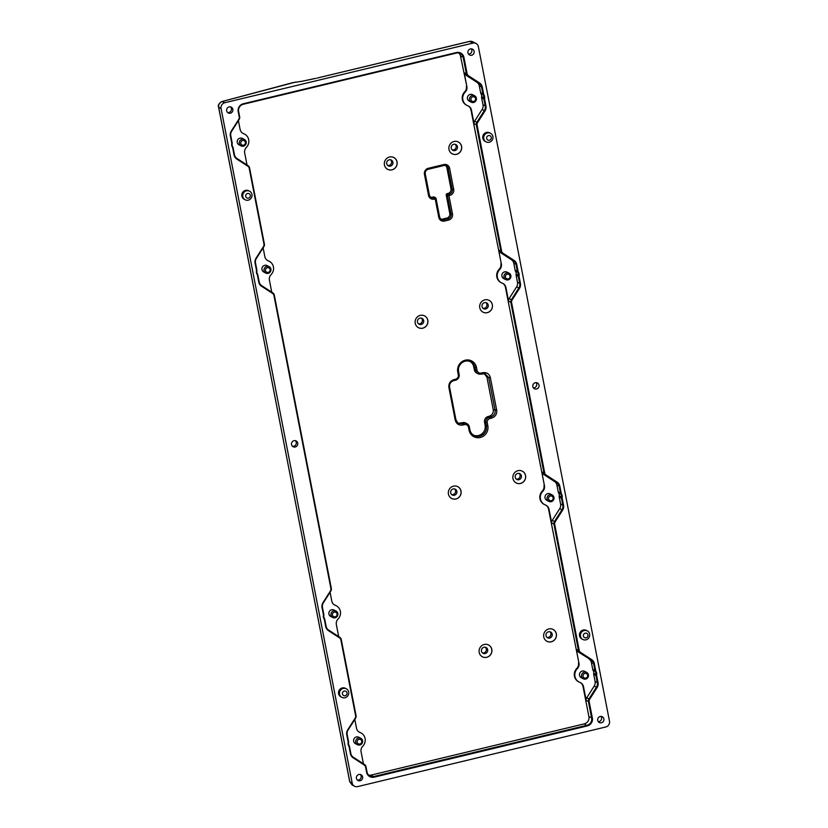 <?xml version="1.0" encoding="UTF-8"?>
<svg xmlns="http://www.w3.org/2000/svg" width="828" height="828" viewBox="0 0 828 828"><rect width="100%" height="100%" fill="white"/><g stroke="black" fill="none" stroke-linecap="round" stroke-linejoin="round"><path stroke-width="1.24" d="M471.246 48.852A3.26 3.115 -62.7 0 1 468.524 54.11M536.12 382.629A3.26 3.115 -62.7 0 1 533.408 387.887M601.004 716.406A3.26 3.115 -62.7 0 1 598.282 721.664M360.128 780.773A3.26 3.115 -62.7 0 1 356.744 776.198A3.26 3.115 -62.7 0 1 362.623 777.989A3.26 3.115 -62.7 0 1 360.128 780.773M357.344 780.038A3.26 3.115 117.3 0 0 360.232 774.459M601.418 722.782A3.26 3.115 -62.7 0 1 598.033 718.207A3.26 3.115 -62.7 0 1 603.912 719.998A3.26 3.115 -62.7 0 1 601.418 722.782M536.534 389.005A3.26 3.115 -62.7 0 1 533.16 384.43A3.26 3.115 -62.7 0 1 539.038 386.221A3.26 3.115 -62.7 0 1 536.534 389.005M295.244 446.996A3.26 3.115 -62.7 0 1 291.87 442.411A3.26 3.115 -62.7 0 1 297.749 444.212A3.26 3.115 -62.7 0 1 295.244 446.996M292.46 446.261A3.26 3.115 117.3 0 0 295.348 440.682M230.36 113.208A3.26 3.115 -62.7 0 1 226.986 108.634A3.26 3.115 -62.7 0 1 232.865 110.434A3.26 3.115 -62.7 0 1 230.36 113.208M227.576 112.484A3.26 3.115 117.3 0 0 230.474 106.895M471.649 55.228A3.26 3.115 -62.7 0 1 468.275 50.643A3.26 3.115 -62.7 0 1 474.154 52.443A3.26 3.115 -62.7 0 1 471.649 55.228M434.296 199.134L435.207 198.917L438.778 217.309A5.072 4.844 117.3 0 0 444.532 221.045L448.652 220.062A5.072 4.844 117.3 0 0 452.502 214.017L448.931 195.625L449.842 195.398A5.072 4.844 117.3 0 0 453.692 189.353L449.604 168.281A5.072 4.844 117.3 0 0 443.849 164.544L428.293 168.291A5.072 4.844 117.3 0 0 424.443 174.335L428.542 195.408A5.072 4.844 117.3 0 0 434.296 199.134L433.748 197.809A3.861 3.695 -62.7 0 1 429.37 194.963L425.271 173.89A3.861 3.695 -62.7 0 1 428.211 169.285L443.756 165.548A3.861 3.695 -62.7 0 1 448.145 168.394L452.243 189.467A3.861 3.695 -62.7 0 1 449.304 194.073L448.393 194.29A1.211 1.159 117.3 0 0 447.472 195.729L451.053 214.131A3.861 3.695 -62.7 0 1 448.114 218.737L443.994 219.72A3.861 3.695 -62.7 0 1 439.616 216.874L436.035 198.482A1.211 1.159 117.3 0 0 434.669 197.592L432.495 197.167A3.861 3.695 -62.7 0 1 430.663 197.126M248.462 198.151A2.412 2.308 -62.7 0 1 245.802 195.139A2.412 2.308 -62.7 0 1 249.766 194.187A2.412 2.308 -62.7 0 1 248.462 198.151M345.183 695.737A2.412 2.308 -62.7 0 1 342.523 692.715A2.412 2.308 -62.7 0 1 346.487 691.763A2.412 2.308 -62.7 0 1 345.183 695.737M489.41 140.242A2.412 2.308 -62.7 0 1 486.75 137.231A2.412 2.308 -62.7 0 1 490.714 136.278A2.412 2.308 -62.7 0 1 489.41 140.242M586.131 637.829A2.412 2.308 -62.7 0 1 583.471 634.817A2.412 2.308 -62.7 0 1 587.435 633.865A2.412 2.308 -62.7 0 1 586.131 637.829M303.017 81.072L312.311 79.126M301.609 81.341L292.646 82.697L301.723 81.31M292.336 82.779L222.266 101.471C219.606 102.424 218.406 104.359 218.675 107.267L221.066 108.499A4.833 4.616 -62.7 0 1 224.74 102.744L472.891 43.108A4.833 4.616 -62.7 0 1 478.367 46.658L609.491 721.209A4.833 4.616 -62.7 0 1 605.817 726.963L357.665 786.6A4.833 4.616 -62.7 0 1 352.19 783.04L221.066 108.499M473.699 101.461A2.412 2.308 -62.7 0 1 471.039 98.449A2.412 2.308 -62.7 0 1 475.003 97.497A2.412 2.308 -62.7 0 1 473.699 101.461M508.185 278.891A2.412 2.308 -62.7 0 1 505.525 275.869A2.412 2.308 -62.7 0 1 509.489 274.917A2.412 2.308 -62.7 0 1 508.185 278.891M551.303 500.671A2.412 2.308 -62.7 0 1 548.643 497.659A2.412 2.308 -62.7 0 1 552.597 496.707A2.412 2.308 -62.7 0 1 551.303 500.671M585.789 678.101A2.412 2.308 -62.7 0 1 583.129 675.079A2.412 2.308 -62.7 0 1 587.093 674.127A2.412 2.308 -62.7 0 1 585.789 678.101M359.921 743.989A2.412 2.308 -62.7 0 1 357.261 740.967A2.412 2.308 -62.7 0 1 361.215 740.015A2.412 2.308 -62.7 0 1 359.921 743.989M335.195 616.798A2.412 2.308 -62.7 0 1 332.535 613.776A2.412 2.308 -62.7 0 1 336.499 612.834A2.412 2.308 -62.7 0 1 335.195 616.798M268.241 272.371A2.412 2.308 -62.7 0 1 265.581 269.348A2.412 2.308 -62.7 0 1 269.545 268.396A2.412 2.308 -62.7 0 1 268.241 272.371M248.286 200.159A4.833 4.616 117.3 0 0 249.601 191.216A4.833 4.616 117.3 0 0 243.287 193.379A4.833 4.616 117.3 0 0 248.286 200.159M345.007 697.745A4.833 4.616 117.3 0 0 346.321 688.792A4.833 4.616 117.3 0 0 340.008 690.966A4.833 4.616 117.3 0 0 345.007 697.745M489.234 142.25A4.833 4.616 117.3 0 0 490.549 133.308A4.833 4.616 117.3 0 0 484.235 135.471A4.833 4.616 117.3 0 0 489.234 142.25M585.955 639.837A4.833 4.616 117.3 0 0 587.269 630.884A4.833 4.616 117.3 0 0 580.956 633.058A4.833 4.616 117.3 0 0 585.955 639.837M349.758 781.601L352.148 784.996L349.799 781.808L218.592 107.174C217.65 105.404 218.809 103.51 222.101 101.461L224.74 102.744M221.945 101.565L295.555 82.086M317.103 78.08A2.412 0.549 76.5 0 1 317.196 78.008A2.412 0.549 76.5 0 1 317.31 78.029L469.631 41.421A4.833 4.616 -62.7 0 1 472.757 41.783L469.517 41.4A2.412 0.549 76.5 0 1 469.631 41.421L472.891 43.108M243.525 145.179A2.412 2.308 -62.7 0 1 240.865 142.157A2.412 2.308 -62.7 0 1 244.819 141.205A2.412 2.308 -62.7 0 1 243.525 145.179M418.471 323.758A3.26 3.115 117.3 0 0 421.38 318.138M451.674 494.564A3.26 3.115 117.3 0 0 454.582 488.944M516.217 479.05A3.26 3.115 117.3 0 0 519.125 473.43M452.233 149.92A3.26 3.115 117.3 0 0 455.141 144.289M482.445 652.899A3.26 3.115 117.3 0 0 485.353 647.268M483.014 308.254A3.26 3.115 117.3 0 0 485.922 302.624M387.69 165.424A3.26 3.115 117.3 0 0 390.599 159.804M546.987 637.384A3.26 3.115 117.3 0 0 549.895 631.764M473.616 102.465A3.622 3.467 117.3 0 0 474.599 95.758A3.622 3.467 117.3 0 0 469.859 97.383A3.622 3.467 117.3 0 0 473.616 102.465M508.102 279.895A3.622 3.467 117.3 0 0 509.085 273.178A3.622 3.467 117.3 0 0 504.345 274.803A3.622 3.467 117.3 0 0 508.102 279.895M551.21 501.675A3.622 3.467 117.3 0 0 552.193 494.968A3.622 3.467 117.3 0 0 547.453 496.593A3.622 3.467 117.3 0 0 551.21 501.675M585.696 679.095A3.622 3.467 117.3 0 0 586.679 672.388A3.622 3.467 117.3 0 0 581.939 674.013A3.622 3.467 117.3 0 0 585.696 679.095M359.828 744.993A3.622 3.467 117.3 0 0 360.811 738.276A3.622 3.467 117.3 0 0 356.071 739.901A3.622 3.467 117.3 0 0 359.828 744.993M335.102 617.802A3.622 3.467 117.3 0 0 336.096 611.095A3.622 3.467 117.3 0 0 331.355 612.72A3.622 3.467 117.3 0 0 335.102 617.802M268.158 273.364A3.622 3.467 117.3 0 0 269.141 266.657A3.622 3.467 117.3 0 0 264.401 268.282A3.622 3.467 117.3 0 0 268.158 273.364M579.217 650.477L576.267 649.39A3.622 3.467 117.3 0 0 577.747 651.615L591.151 660.019A6.034 5.775 -62.7 0 1 593.624 663.735L594.97 670.618A3.861 3.695 117.3 0 0 595.446 671.86A3.861 3.695 -62.7 0 1 595.953 674.458A3.861 3.695 117.3 0 0 595.974 675.803L597.309 682.696A6.034 5.775 -62.7 0 1 596.439 687.209L588.956 698.946A3.622 3.467 117.3 0 0 588.429 701.658L591.616 718.073A6.034 5.775 -62.7 0 1 587.031 725.266L373.873 776.488A6.034 5.775 -62.7 0 1 367.021 772.048L365.997 766.728A3.622 3.467 117.3 0 0 364.506 764.503L353.328 757.247A6.034 5.775 -62.7 0 1 350.855 753.532L349.519 746.649A3.861 3.695 117.3 0 0 349.043 745.407A3.861 3.695 -62.7 0 1 348.536 742.809A3.861 3.695 117.3 0 0 348.516 741.453L347.17 734.571A6.034 5.775 -62.7 0 1 348.05 730.048L355.533 718.311A3.622 3.467 117.3 0 0 356.05 715.599L341.271 639.537A3.622 3.467 117.3 0 0 339.78 637.312L328.612 630.056A6.034 5.775 -62.7 0 1 326.139 626.341L324.793 619.458A3.861 3.695 117.3 0 0 324.317 618.216A3.861 3.695 -62.7 0 1 323.81 615.618A3.861 3.695 117.3 0 0 323.789 614.272L322.454 607.379A6.034 5.775 -62.7 0 1 323.324 602.867L330.807 591.12A3.622 3.467 117.3 0 0 331.335 588.418L274.316 295.11A3.622 3.467 117.3 0 0 272.836 292.874L261.658 285.629A6.034 5.775 -62.7 0 1 259.185 281.913L257.85 275.02A3.861 3.695 117.3 0 0 257.363 273.778A3.861 3.695 -62.7 0 1 256.866 271.191A3.861 3.695 117.3 0 0 256.835 269.835L255.5 262.952A6.034 5.775 -62.7 0 1 256.369 258.429L263.853 246.692A3.622 3.467 117.3 0 0 264.38 243.981L249.59 167.918A3.622 3.467 117.3 0 0 248.11 165.693L236.932 158.438A6.034 5.775 -62.7 0 1 234.459 154.722L233.123 147.829A3.861 3.695 117.3 0 0 232.647 146.587A3.861 3.695 -62.7 0 1 232.14 144A3.861 3.695 117.3 0 0 232.119 142.644L230.774 135.761A6.034 5.775 -62.7 0 1 231.654 131.238L239.137 119.501A3.622 3.467 117.3 0 0 239.654 116.789L238.619 111.469A6.034 5.775 -62.7 0 1 243.215 104.276L456.373 53.054A6.034 5.775 -62.7 0 1 463.214 57.494L466.402 73.909A3.622 3.467 117.3 0 0 467.892 76.135L479.07 83.39A6.034 5.775 -62.7 0 1 481.544 87.106L482.879 93.988A3.861 3.695 117.3 0 0 483.355 95.23A3.861 3.695 -62.7 0 1 483.862 97.818A3.861 3.695 117.3 0 0 483.883 99.174L485.229 106.056A6.034 5.775 -62.7 0 1 484.349 110.579L476.866 122.316A3.622 3.467 117.3 0 0 476.348 125.028L500.899 251.329A3.622 3.467 117.3 0 0 502.379 253.554L513.557 260.81A6.034 5.775 -62.7 0 1 516.03 264.525L517.365 271.418A3.861 3.695 117.3 0 0 517.852 272.65A3.861 3.695 -62.7 0 1 518.349 275.248A3.861 3.695 117.3 0 0 518.38 276.604L519.715 283.486A6.034 5.775 -62.7 0 1 518.835 288.009L511.362 299.746A3.622 3.467 117.3 0 0 510.835 302.458L544.006 473.109A3.622 3.467 117.3 0 0 545.486 475.344L556.664 482.589A6.034 5.775 -62.7 0 1 559.138 486.305L560.473 493.198A3.861 3.695 117.3 0 0 560.96 494.44A3.861 3.695 -62.7 0 1 561.467 497.028A3.861 3.695 117.3 0 0 561.487 498.384L562.823 505.266A6.034 5.775 -62.7 0 1 561.953 509.789L554.47 521.526A3.622 3.467 117.3 0 0 553.942 524.238L578.493 650.539A3.622 3.467 117.3 0 0 579.983 652.764L591.151 660.019L591.637 659.595L580.459 652.34A3.022 2.888 -62.7 0 1 579.217 650.477L554.667 524.176A3.022 2.888 -62.7 0 1 555.112 521.919L562.595 510.183A6.634 6.345 117.3 0 0 563.558 505.215L562.212 498.321A3.26 3.115 -62.7 0 1 562.191 497.183A4.471 4.275 117.3 0 0 561.612 494.181A3.26 3.115 -62.7 0 1 561.208 493.136L559.863 486.253A6.634 6.345 117.3 0 0 557.14 482.165L545.973 474.91A3.022 2.888 -62.7 0 1 544.731 473.057L511.559 302.396A3.022 2.888 -62.7 0 1 511.994 300.14L519.477 288.403A6.634 6.345 117.3 0 0 520.439 283.435L519.104 276.542A3.26 3.115 -62.7 0 1 519.084 275.403A4.471 4.275 117.3 0 0 518.504 272.402A3.26 3.115 -62.7 0 1 518.1 271.356L516.755 264.474A6.634 6.345 117.3 0 0 514.033 260.385L502.865 253.13A3.022 2.888 -62.7 0 1 501.623 251.277L477.073 124.976A3.022 2.888 -62.7 0 1 477.508 122.71L484.991 110.973A6.634 6.345 117.3 0 0 485.953 106.005L484.618 99.122A3.26 3.115 -62.7 0 1 484.597 97.973A4.471 4.275 117.3 0 0 484.018 94.982A3.26 3.115 -62.7 0 1 483.604 93.937L482.269 87.043A6.634 6.345 117.3 0 0 479.547 82.955L468.369 75.7A3.022 2.888 -62.7 0 1 467.137 73.847L463.949 57.442A6.634 6.345 117.3 0 0 456.414 52.547L243.256 103.779A6.634 6.345 117.3 0 0 238.205 111.697L239.24 117.007A3.022 2.888 -62.7 0 1 238.806 119.273L231.322 131.01A6.634 6.345 117.3 0 0 230.36 135.978L231.695 142.871A3.26 3.115 -62.7 0 1 231.716 144.01A4.471 4.275 117.3 0 0 232.306 147.001A3.26 3.115 -62.7 0 1 232.709 148.057L234.045 154.939A6.634 6.345 117.3 0 0 236.767 159.028L247.945 166.283A3.022 2.888 -62.7 0 1 249.176 168.136L263.966 244.198A3.022 2.888 -62.7 0 1 263.532 246.465L256.049 258.201A6.634 6.345 117.3 0 0 255.086 263.169L256.421 270.052A3.26 3.115 -62.7 0 1 256.442 271.201A4.471 4.275 117.3 0 0 257.022 274.192A3.26 3.115 -62.7 0 1 257.436 275.238L258.771 282.131A6.634 6.345 117.3 0 0 261.493 286.219L272.671 293.464A3.022 2.888 -62.7 0 1 273.902 295.327L330.921 588.636A3.022 2.888 -62.7 0 1 330.476 590.892L322.992 602.629A6.634 6.345 117.3 0 0 322.03 607.597L323.375 614.49A3.26 3.115 -62.7 0 1 323.396 615.628A4.471 4.275 117.3 0 0 323.976 618.63A3.26 3.115 -62.7 0 1 324.379 619.675L325.725 626.558A6.634 6.345 117.3 0 0 328.447 630.646L339.615 637.902A3.022 2.888 -62.7 0 1 340.857 639.754L355.636 715.827A3.022 2.888 -62.7 0 1 355.202 718.083L347.719 729.82A6.634 6.345 117.3 0 0 346.756 734.788L348.102 741.681A3.26 3.115 -62.7 0 1 348.112 742.819A4.471 4.275 117.3 0 0 348.702 745.811A3.26 3.115 -62.7 0 1 349.106 746.866L350.441 753.749A6.634 6.345 117.3 0 0 353.163 757.837L364.341 765.093A3.022 2.888 -62.7 0 1 365.572 766.945L366.607 772.265A6.634 6.345 117.3 0 0 374.142 777.161L587.3 725.928A6.634 6.345 117.3 0 0 592.351 718.011L589.163 701.606A3.022 2.888 -62.7 0 1 589.598 699.35L597.081 687.613A6.634 6.345 117.3 0 0 598.044 682.634L596.698 675.751A3.26 3.115 -62.7 0 1 596.678 674.613A4.471 4.275 117.3 0 0 596.098 671.611A3.26 3.115 -62.7 0 1 595.694 670.566L594.359 663.673A6.634 6.345 117.3 0 0 591.637 659.595M245.171 199.786L244.229 199.3A4.833 4.616 -62.7 0 1 242.345 192.893A4.833 4.616 -62.7 0 1 248.659 190.73L249.601 191.216M341.892 697.373L340.95 696.886A4.833 4.616 -62.7 0 1 339.066 690.48A4.833 4.616 -62.7 0 1 345.379 688.306L346.321 688.792M486.119 141.878L485.177 141.402A4.833 4.616 -62.7 0 1 483.293 134.985A4.833 4.616 -62.7 0 1 489.607 132.822L490.549 133.308M582.829 639.464L581.898 638.978A4.833 4.616 -62.7 0 1 580.014 632.571A4.833 4.616 -62.7 0 1 586.327 630.398L587.269 630.884M243.432 146.183A3.622 3.467 117.3 0 0 244.415 139.466A3.622 3.467 117.3 0 0 239.675 141.091A3.622 3.467 117.3 0 0 243.432 146.183M419.972 318.149A3.26 3.115 -62.7 0 1 423.356 322.723A3.26 3.115 -62.7 0 1 417.467 320.922A3.26 3.115 -62.7 0 1 419.972 318.149M453.175 488.944A3.26 3.115 -62.7 0 1 456.549 493.519A3.26 3.115 -62.7 0 1 450.67 491.728A3.26 3.115 -62.7 0 1 453.175 488.944M517.717 473.44A3.26 3.115 -62.7 0 1 521.091 478.015A3.26 3.115 -62.7 0 1 515.213 476.214A3.26 3.115 -62.7 0 1 517.717 473.44M453.734 144.3A3.26 3.115 -62.7 0 1 457.118 148.874A3.26 3.115 -62.7 0 1 451.239 147.084A3.26 3.115 -62.7 0 1 453.734 144.3M483.945 647.279A3.26 3.115 -62.7 0 1 487.33 651.853A3.26 3.115 -62.7 0 1 481.451 650.063A3.26 3.115 -62.7 0 1 483.945 647.279M484.515 302.634A3.26 3.115 -62.7 0 1 487.899 307.209A3.26 3.115 -62.7 0 1 482.01 305.408A3.26 3.115 -62.7 0 1 484.515 302.634M389.191 159.814A3.26 3.115 -62.7 0 1 392.575 164.389A3.26 3.115 -62.7 0 1 386.697 162.588A3.26 3.115 -62.7 0 1 389.191 159.814M548.488 631.774A3.26 3.115 -62.7 0 1 551.872 636.349A3.26 3.115 -62.7 0 1 545.994 634.548A3.26 3.115 -62.7 0 1 548.488 631.774M467.137 73.847L464.177 72.75A3.622 3.467 117.3 0 0 465.667 74.986L476.835 82.231A6.034 5.775 -62.7 0 1 479.319 85.946L480.654 92.84A3.861 3.695 -62.7 0 0 481.13 94.082A3.861 3.695 -62.7 0 1 481.637 96.669A3.861 3.695 -62.7 0 0 481.658 98.025L483.003 104.908A6.034 5.775 -62.7 0 1 482.124 109.431L474.641 121.167A3.622 3.467 117.3 0 0 474.123 123.879L471.432 110.062A6.034 5.775 117.3 0 0 467.861 105.798A8.446 8.083 117.3 0 1 465.201 92.094A6.034 5.775 117.3 0 0 466.868 86.567L460.492 56.087A6.034 5.775 -62.7 0 0 458.805 53.002M471.267 102.186L469.197 101.12A3.622 3.467 -62.7 0 1 467.789 96.317A3.622 3.467 -62.7 0 1 472.529 94.682L474.599 95.758M501.623 251.277L498.673 250.18A3.622 3.467 117.3 0 0 500.153 252.405L511.331 259.661A6.034 5.775 -62.7 0 1 513.805 263.376L515.14 270.259A3.861 3.695 -62.7 0 0 515.627 271.501A3.861 3.695 -62.7 0 1 516.123 274.099A3.861 3.695 -62.7 0 0 516.154 275.445L517.49 282.338A6.034 5.775 -62.7 0 1 516.61 286.85L509.127 298.587A3.622 3.467 117.3 0 0 508.609 301.299L505.918 287.482A6.034 5.775 117.3 0 0 502.348 283.217A8.446 8.083 117.3 0 1 499.688 269.524A6.034 5.775 117.3 0 0 501.354 263.997L470.935 109.803A6.034 5.775 117.3 0 0 468.234 105.953M505.763 279.616L503.693 278.55A3.622 3.467 -62.7 0 1 502.275 273.737A3.622 3.467 -62.7 0 1 507.015 272.112L509.085 273.178M544.731 473.057L541.781 471.96A3.622 3.467 117.3 0 0 543.261 474.185L554.439 481.441A6.034 5.775 -62.7 0 1 556.913 485.156L558.248 492.039A3.861 3.695 -62.7 0 0 558.734 493.281A3.861 3.695 -62.7 0 1 559.231 495.879A3.861 3.695 -62.7 0 0 559.262 497.235L560.597 504.117A6.034 5.775 -62.7 0 1 559.728 508.64L552.245 520.377A3.622 3.467 117.3 0 0 551.717 523.089L549.026 509.261A6.034 5.775 117.3 0 0 545.455 505.008A8.446 8.083 117.3 0 1 542.795 491.304A6.034 5.775 117.3 0 0 544.462 485.777L505.422 287.223A6.034 5.775 117.3 0 0 502.72 283.373M548.871 501.395L546.801 500.329A3.622 3.467 -62.7 0 1 545.383 495.517A3.622 3.467 -62.7 0 1 550.123 493.892L552.193 494.968M588.925 658.871A6.034 5.775 -62.7 0 1 591.399 662.586L592.745 669.469A3.861 3.695 -62.7 0 0 593.221 670.711A3.861 3.695 -62.7 0 1 593.728 673.299A3.861 3.695 -62.7 0 0 593.748 674.654L595.084 681.547A6.034 5.775 -62.7 0 1 594.214 686.06L586.731 697.797A3.622 3.467 117.3 0 0 586.203 700.509L583.523 686.691A6.034 5.775 117.3 0 0 579.952 682.427A8.446 8.083 117.3 0 1 577.282 668.724A6.034 5.775 117.3 0 0 578.958 663.207L548.529 509.003A6.034 5.775 117.3 0 0 545.828 505.152M583.357 678.825L581.287 677.749A3.622 3.467 -62.7 0 1 579.879 672.947A3.622 3.467 -62.7 0 1 584.62 671.322L586.679 672.388M357.489 744.714L355.419 743.647A3.622 3.467 -62.7 0 1 354.001 738.835A3.622 3.467 -62.7 0 1 358.741 737.21L360.811 738.276M332.763 617.522L330.693 616.456A3.622 3.467 -62.7 0 1 329.285 611.644A3.622 3.467 -62.7 0 1 334.026 610.019L336.096 611.095M265.809 273.095L263.749 272.019A3.622 3.467 -62.7 0 1 262.331 267.216A3.622 3.467 -62.7 0 1 267.071 265.591L269.141 266.657M241.093 145.904L239.023 144.838A3.622 3.467 -62.7 0 1 237.605 140.025A3.622 3.467 -62.7 0 1 242.345 138.4L244.415 139.466M446.22 195.087A1.211 1.159 -62.7 0 1 447.141 193.648L448.931 195.625L446.22 195.087L449.79 213.479A3.861 3.695 -62.7 0 1 446.861 218.085L448.652 220.062M445.599 165.59A3.861 3.695 -62.7 0 1 446.892 167.753L450.981 188.825A3.861 3.695 -62.7 0 1 448.051 193.421L447.141 193.648M444.532 221.045L442.742 219.078A3.861 3.695 -62.7 0 1 440.9 219.037M442.742 219.078L446.861 218.085M491.066 416.763L489.472 417.146A4.833 4.616 117.3 0 0 485.798 422.901L486.367 425.809A8.694 8.311 -62.7 0 1 474.144 435.507A8.694 8.311 -62.7 0 1 469.9 429.763L469.331 426.855A4.833 4.616 117.3 0 0 463.856 423.305L459.509 423.657L457.708 422.735L455.917 419.724L449.583 387.131C449.293 383.84 450.68 381.687 453.744 380.642L455.483 380.228A4.833 4.616 117.3 0 0 459.147 374.473L458.588 371.555A8.694 8.311 -62.7 0 1 470.811 361.857A8.694 8.311 -62.7 0 1 475.055 367.601L475.614 370.509A4.833 4.616 117.3 0 0 481.099 374.07L485.167 373.77L488.758 377.713L495.092 410.315C495.423 413.462 494.078 415.615 491.066 416.763L491.604 418.088C495.361 416.784 497.059 414.145 496.686 410.16L490.352 377.568C489.213 373.77 486.688 372.145 482.776 372.683L481.182 373.066A3.622 3.467 -62.7 0 1 477.073 370.395L476.504 367.487A9.895 9.47 117.3 0 0 465.274 360.19A9.895 9.47 117.3 0 0 457.749 372L458.319 374.908A3.622 3.467 -62.7 0 1 455.566 379.224L453.806 379.648C450.153 381.004 448.507 383.633 448.89 387.525L455.224 420.127C456.331 423.843 458.795 425.488 462.624 425.043L464.394 424.629A3.622 3.467 -62.7 0 1 468.503 427.3L469.072 430.208A9.895 9.47 117.3 0 0 480.302 437.494A9.895 9.47 117.3 0 0 487.827 425.695L487.257 422.787A3.622 3.467 -62.7 0 1 490.01 418.471L491.604 418.088M490.01 418.471L488.22 416.494L489.11 416.277C492.184 415.211 493.581 413.048 493.271 409.798L486.936 377.195L484.235 373.594M470.169 361.567A8.694 8.311 -62.7 0 1 473.802 366.949L474.361 369.857A4.833 4.616 117.3 0 0 476.721 373.055L477.973 373.697M458.64 423.336L462.604 422.653L464.394 424.629M466.982 423.667L465.719 423.015A4.833 4.616 117.3 0 0 462.604 422.653M488.22 416.494A4.833 4.616 117.3 0 0 484.546 422.249L485.115 425.157A8.694 8.311 -62.7 0 1 473.523 435.155M418.44 327.66A6.634 6.345 117.3 0 0 427.797 322.506A6.634 6.345 117.3 0 0 424.547 315.861A6.634 6.345 -62.7 0 1 422.766 328.178A6.634 6.345 -62.7 0 1 415.884 318.863A6.634 6.345 -62.7 0 1 424.578 315.882M451.643 498.456A6.634 6.345 117.3 0 0 460.999 493.312A6.634 6.345 117.3 0 0 457.739 486.667M522.282 471.153A6.634 6.345 -62.7 0 1 520.45 483.438A6.634 6.345 -62.7 0 1 516.186 482.952M458.308 142.023A6.634 6.345 -62.7 0 1 456.476 154.298A6.634 6.345 -62.7 0 1 452.212 153.811M488.52 645.002A6.634 6.345 -62.7 0 1 486.688 657.277A6.634 6.345 -62.7 0 1 482.424 656.79M489.089 300.347A6.634 6.345 -62.7 0 1 487.247 312.632A6.634 6.345 -62.7 0 1 482.983 312.146M393.766 157.527A6.634 6.345 -62.7 0 1 391.934 169.812A6.634 6.345 -62.7 0 1 387.67 169.326M553.063 629.487A6.634 6.345 -62.7 0 1 551.231 641.772A6.634 6.345 -62.7 0 1 546.966 641.276M464.177 72.75L466.868 86.567M498.673 250.18L501.354 263.997M541.781 471.96L544.462 485.777M576.267 649.39L578.958 663.207M363.42 763.789L361.08 751.762A6.034 5.775 117.3 0 1 362.747 746.235A8.446 8.083 117.3 0 0 360.087 732.532L359.59 732.273A8.446 8.083 117.3 0 1 360.459 732.666L360.967 732.925M354.798 719.46L356.516 728.267A6.034 5.775 117.3 0 0 360.087 732.532M338.693 636.608L336.354 624.571A6.034 5.775 117.3 0 1 338.031 619.044A8.446 8.083 117.3 0 0 335.361 605.34L334.864 605.082A8.446 8.083 117.3 0 1 335.744 605.475L336.24 605.734M330.082 592.268L331.79 601.076A6.034 5.775 117.3 0 0 335.361 605.34M271.75 292.17L269.411 280.133A6.034 5.775 117.3 0 1 271.077 274.617A8.446 8.083 117.3 0 0 268.417 260.913L267.91 260.654A8.446 8.083 117.3 0 1 268.789 261.037L269.286 261.296M263.128 247.841L264.836 256.649A6.034 5.775 117.3 0 0 268.417 260.913M247.023 164.979L244.684 152.952A6.034 5.775 117.3 0 1 246.351 147.425A8.446 8.083 117.3 0 0 243.691 133.722L243.184 133.463A8.446 8.083 117.3 0 1 244.063 133.846L244.57 134.115M238.402 120.65L240.12 129.458A6.034 5.775 117.3 0 0 243.691 133.722M432.495 197.167L433.417 196.94A1.211 1.159 -62.7 0 1 434.193 197.033L435.445 197.685M455.969 498.984A6.634 6.345 -62.7 0 1 449.086 489.659A6.634 6.345 -62.7 0 1 461.061 493.322A6.634 6.345 -62.7 0 1 455.969 498.984M520.512 483.469A6.634 6.345 -62.7 0 1 513.629 474.154A6.634 6.345 -62.7 0 1 525.604 477.818A6.634 6.345 -62.7 0 1 520.512 483.469M456.538 154.339A6.634 6.345 -62.7 0 1 449.645 145.014A6.634 6.345 -62.7 0 1 461.631 148.678A6.634 6.345 -62.7 0 1 456.538 154.339M486.75 657.318A6.634 6.345 -62.7 0 1 479.857 647.993A6.634 6.345 -62.7 0 1 491.842 651.657A6.634 6.345 -62.7 0 1 486.75 657.318M487.309 312.663A6.634 6.345 -62.7 0 1 480.426 303.348A6.634 6.345 -62.7 0 1 492.401 307.012A6.634 6.345 -62.7 0 1 487.309 312.663M391.996 169.843A6.634 6.345 -62.7 0 1 385.103 160.528A6.634 6.345 -62.7 0 1 397.088 164.192A6.634 6.345 -62.7 0 1 391.996 169.843M551.293 641.803A6.634 6.345 -62.7 0 1 544.4 632.478A6.634 6.345 -62.7 0 1 556.385 636.142A6.634 6.345 -62.7 0 1 551.293 641.803M466.982 105.404L466.485 105.146A8.446 8.083 -62.7 0 1 464.694 91.836A6.034 5.775 117.3 0 0 466.361 86.309M501.468 282.834L500.971 282.576A8.446 8.083 -62.7 0 1 499.18 269.266A6.034 5.775 117.3 0 0 500.857 263.739M544.586 504.614L544.079 504.355A8.446 8.083 -62.7 0 1 542.299 491.045A6.034 5.775 117.3 0 0 543.965 485.518M579.072 682.044L578.565 681.786A8.446 8.083 -62.7 0 1 576.785 668.465A6.034 5.775 117.3 0 0 578.451 662.949M592.351 718.011L588.894 716.655L583.015 686.433A6.034 5.775 117.3 0 0 580.325 682.582M588.894 716.655A6.034 5.775 -62.7 0 1 584.309 723.858L371.151 775.08A6.034 5.775 -62.7 0 1 368.708 775.132M436.035 198.482L435.207 198.917L433.417 196.94M218.644 107.06L349.716 781.715L352.19 783.04M469.424 41.472A2.412 0.549 76.5 0 1 469.517 41.4L317.31 78.029M312.342 79.115L315.923 78.349M594.359 663.673L591.399 662.586M577.747 651.615L579.983 652.764L580.459 652.34M552.245 520.377L555.112 521.919M559.728 508.64L562.595 510.183M560.597 504.117L563.558 505.215M559.262 497.235L562.212 498.321M559.231 495.879L562.191 497.183M558.734 493.281L561.612 494.181M558.248 492.039L561.208 493.136M556.913 485.156L559.863 486.253M554.439 481.441L556.664 482.589L557.14 482.165M543.261 474.185L545.486 475.344L545.973 474.91M509.127 298.587L511.994 300.14M516.61 286.85L519.477 288.403M517.49 282.338L520.439 283.435M516.154 275.445L519.104 276.542M516.123 274.099L519.084 275.403M515.627 271.501L518.504 272.402M515.14 270.259L518.1 271.356M513.805 263.376L516.755 264.474M511.331 259.661L513.557 260.81L514.033 260.385M500.153 252.405L502.379 253.554L502.865 253.13M474.641 121.167L477.508 122.71M482.124 109.431L484.991 110.973M483.003 104.908L485.953 106.005M481.658 98.025L484.618 99.122M481.637 96.669L484.597 97.973M481.13 94.082L484.018 94.982M480.654 92.84L483.604 93.937M479.319 85.946L482.269 87.043M476.835 82.231L479.07 83.39L479.547 82.955M465.667 74.986L467.892 76.135L468.369 75.7M261.658 285.629L261.493 286.219M272.836 292.874L272.671 293.464M328.612 630.056L328.447 630.646M339.78 637.312L339.615 637.902M353.328 757.247L353.163 757.837M364.506 764.503L364.341 765.093M586.731 697.797L589.598 699.35M594.214 686.06L597.081 687.613M595.084 681.547L598.044 682.634M593.748 674.654L596.698 675.751M593.728 673.299L596.678 674.613M593.221 670.711L596.098 671.611M592.745 669.469L595.694 670.566M236.932 158.438L236.767 159.028M248.11 165.693L247.945 166.283M474.123 123.879L477.073 124.976M508.609 301.299L511.559 302.396M551.717 523.089L554.667 524.176M586.203 700.509L589.163 701.606M446.892 167.753L449.604 168.281M453.692 189.353L450.981 188.825M452.502 214.017L449.79 213.479M448.051 193.421L449.842 195.398M489.11 416.277L490.921 416.794L491.459 418.119M493.271 409.798L496.686 410.16M486.936 377.195L490.352 377.568M477.073 370.395L474.361 369.857M476.504 367.487L473.802 366.949M460.306 423.201L462.117 423.719L462.624 425.043M487.827 425.695L485.115 425.157M484.546 422.249L487.257 422.787M460.492 56.087L463.949 57.442M584.309 723.858L587.3 725.928M371.151 775.08L374.142 777.161M443.756 165.548L443.849 164.544M428.211 169.285L428.293 168.291M425.271 173.89L424.443 174.335M439.616 216.874L438.778 217.309M482.776 372.683L482.693 373.687M482.548 373.718L482.641 372.714M481.099 374.07L481.182 373.066M458.588 371.555L457.749 372M459.147 374.473L458.319 374.908M455.483 380.228L455.566 379.224M453.972 379.607L453.889 380.611M453.744 380.642L453.806 379.648M448.89 387.525L449.583 387.131M455.917 419.724L455.224 420.127M462.262 423.688L462.8 425.012M469.331 426.855L468.503 427.3M469.9 429.763L469.072 430.208M429.37 194.963L428.542 195.408M301.32 81.403L302.023 81.279M315.841 78.329L301.257 81.413M354.539 786.227L352.128 784.985M476.017 43.47L472.757 41.783"/></g></svg>
